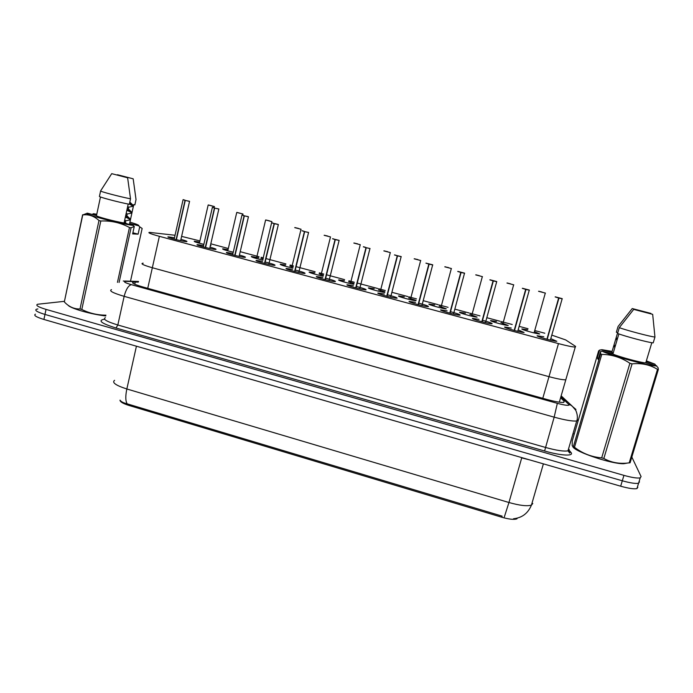 <?xml version="1.0" encoding="UTF-8"?>
<svg xmlns="http://www.w3.org/2000/svg" width="693" height="693" viewBox="0 0 693 693"><rect width="100%" height="100%" fill="white"/><g stroke="black" fill="none" stroke-linecap="round" stroke-linejoin="round"><path stroke-width="1.04" d="M143.191 263.201L142.55 263.245C140.584 263.808 143.849 265.306 152.347 267.741L548.995 376.663C557.285 378.88 562.889 379.929 565.791 379.807L566.103 378.742M120.019 400.138C119.967 401.775 122.956 403.543 128.976 405.448L501.793 517.238C509.078 519.308 514.128 519.837 516.961 518.832L517.143 518.165M534.416 331.644L539.691 333.948C537.266 334.104 521.188 329.591 521.846 328.95L527.702 329.833M500.874 322.609L508.22 325.485C505.76 325.649 489.587 321.136 490.557 320.564L496.474 321.474M469.811 314.284L477.087 317.117C474.584 317.281 458.298 312.76 459.598 312.266L465.445 313.175M439.05 306.037L446.275 308.844C443.737 309.009 427.321 304.461 428.95 304.054L434.728 304.955M416.043 300.623L415.791 300.649C413.219 300.814 396.647 296.249 398.605 295.92L404.314 296.812M408.61 297.886L416.095 300.433M384.754 292.472C380.336 292.022 366.502 288.08 368.572 287.872L374.203 288.756M378.473 289.813L384.918 291.814M353.811 284.295C348.336 283.446 336.703 280.024 338.834 279.903L344.395 280.786M348.631 281.817L354.036 283.42M323.207 276.169C317.186 275.078 307.198 272.063 309.399 272.011L314.873 272.886M319.092 273.908L323.458 275.156M292.914 268.104C284.416 266.181 280.197 264.873 280.249 264.198L285.646 265.064M289.847 266.069L293.191 266.996M262.942 260.118C254.781 258.212 250.927 256.999 251.368 256.462L258.801 257.805M260.889 258.316L263.219 258.939M233.255 252.2C225.615 250.372 222.098 249.237 222.704 248.804L228.04 249.662M203.846 244.352C196.769 242.619 193.59 241.58 194.317 241.216L199.653 242.065M210.516 245.027L210.967 245.591L210.395 245.565M550.918 338.686L556.817 341.303C554.079 341.476 536.547 336.529 537.101 335.75L543.814 336.763M518.269 329.92L524.099 332.493C521.318 332.666 503.69 327.711 504.608 327.027L511.243 328.032M482.553 320.279C488.582 321.933 491.787 323.068 492.169 323.692L491.744 323.787C488.92 323.96 471.171 318.997 472.453 318.399L479.019 319.395M450.459 311.677C456.687 313.357 459.909 314.501 460.152 315.09L459.736 315.168C456.878 315.35 438.99 310.369 440.644 309.858L447.132 310.854M418.832 303.188C425.181 304.894 428.395 306.029 428.465 306.583L428.083 306.644C425.181 306.826 407.137 301.827 409.156 301.403L415.575 302.391M387.543 294.794C394.014 296.517 397.21 297.644 397.106 298.163L396.768 298.207C393.823 298.397 375.606 293.373 378.006 293.035L384.346 294.023M356.566 286.495C363.184 288.236 366.354 289.345 366.077 289.839L365.791 289.865C362.811 290.055 344.395 285.005 347.176 284.762L353.447 285.75M325.918 278.274C332.666 280.033 335.819 281.141 335.369 281.592L335.143 281.609C332.129 281.8 313.496 276.724 316.658 276.568L322.86 277.555M295.582 270.14C302.477 271.925 305.613 273.016 304.981 273.432L304.825 273.44C301.767 273.64 282.909 268.52 286.452 268.46L292.593 269.438M265.549 262.093C272.6 263.894 275.71 264.986 274.896 265.358L274.818 265.358C271.734 265.558 252.624 260.403 256.557 260.438L262.63 261.417M239.414 255.041C244.326 256.427 246.232 257.198 245.131 257.363L245.114 257.363C242.013 257.553 222.912 252.443 226.897 252.495L232.952 253.465M210.031 247.158C214.925 248.518 216.831 249.289 215.748 249.454L215.644 249.454C212.257 249.541 193.607 244.586 197.505 244.629L203.56 245.591M180.942 239.354C185.819 240.696 187.734 241.459 186.677 241.623L186.46 241.614C182.822 241.623 164.596 236.798 168.399 236.841L174.463 237.794M175.034 235.256L149.411 232.372C147.496 232.64 150.823 233.957 159.373 236.322L558.471 343.607C566.813 345.807 572.409 346.968 575.259 347.08L575.623 346.413L565.696 339.934L551.923 335.161M142.55 263.245C140.584 263.808 143.849 265.306 152.347 267.741L548.995 376.663C557.285 378.88 562.889 379.929 565.791 379.807L575.259 347.08M199.922 240.904L181.609 236.391M544.819 333.229L534.727 330.535M528.014 328.733L519.126 326.351M512.231 324.506L501.169 321.543M500.112 321.266L486.807 317.706M479.98 315.878L470.097 313.227M469.074 312.959L454.833 309.139M448.076 307.337L439.327 304.989M438.262 304.703L423.198 300.675M416.502 298.882L408.879 296.838M407.865 296.569L391.891 292.29M385.256 290.514L378.733 288.773M377.763 288.513L357.441 283.073M354.34 282.242L348.9 280.786M344.612 279.634L326.767 274.861M323.735 274.047L319.352 272.869M315.107 271.734L296.413 266.736M293.451 265.939L290.098 265.038M285.897 263.92L266.372 258.688M263.47 257.917L261.14 257.285M259.052 256.731L240.211 251.689M228.309 248.501L210.802 243.815M120.296 400.389C121.067 401.715 123.354 402.858 127.148 403.828L502.053 516.112M639.171 481.28L639.466 481.93L638.574 483.229C635.689 483.818 630.266 483.004 622.305 480.786L44.967 314.431C37.231 312.067 34.39 310.334 36.443 309.234L37.846 308.939M637.837 487.248L636.936 488.591C634.043 489.215 628.62 488.418 620.668 486.2L43.919 319.456C36.192 317.082 33.359 315.324 35.421 314.18M138.366 282.103L133.169 282.12C131.15 282.865 134.373 284.476 142.819 286.945L546.864 399.445C555.136 401.68 560.741 402.659 563.686 402.39L564.18 401.23L560.594 397.765M631.825 457.059L641.094 476.602L640.211 477.867C637.335 478.421 631.912 477.59 623.943 475.372L46.024 309.39C38.28 307.042 35.43 305.336 37.474 304.27L64.276 301.342M572.99 433.688L574.263 434.052M639.466 481.93L638.574 483.229C635.689 483.818 630.266 483.004 622.305 480.786L44.967 314.431C37.231 312.067 34.39 310.334 36.443 309.234M189.553 201.316L185.274 200.407L176.386 239.691M185.274 200.407L189.553 201.386L180.639 240.67M183.169 199.619L185.066 200.234L176.109 239.622M211.729 205.804L208.35 204.963L211.712 205.873M218.841 208.974L214.665 208.091L205.561 247.531M214.665 208.091L218.849 209.043L209.719 248.492M212.474 207.276L214.458 207.909L205.284 247.462M248.146 216.606L244.36 215.852L235.04 255.448M244.36 215.852L248.449 216.779L239.094 256.401M242.074 215.003L244.144 215.67L234.762 255.379M278.369 224.532L274.367 223.692L264.821 263.453M274.367 223.692L278.291 224.463L274.792 223.614M274.8 223.596L278.352 224.601L268.78 264.38M271.985 222.817L274.142 223.51L264.535 263.375M308.619 232.45L304.677 231.618L294.906 271.535M304.677 231.618L308.567 232.501L298.761 272.453M302.183 230.708L304.444 231.427L294.62 271.457M240.28 213.262L236.902 212.422L240.263 213.331M269.499 220.842L265.74 219.95L269.092 220.859M298.553 228.43L294.854 227.555L298.215 228.465M105.752 315.965C91.164 314.336 70.4 308.402 68.07 305.223M129.92 222.098C136.703 224.134 139.622 225.372 138.704 225.823L139.717 226.828L138.098 234.165L132.64 233.913L134.277 226.481L131.072 227.798L129.47 227.512C120.625 222.722 111.071 220.556 100.806 221.015L81.809 309.476C89.406 313.262 97.444 315.159 105.925 315.159M81.809 309.476L80.016 308.965L98.978 220.521C94.049 215.999 88.643 214.137 82.744 214.96L87.084 213.279M82.744 214.96L64.328 301.905C68.893 306.782 74.125 309.139 80.016 308.965M64.328 301.905L82.614 214.778M134.277 226.481L133.247 225.459C118.079 223.423 81.176 213.513 87.431 213.175L96.492 215.61L100.476 196.959M100.806 221.015L98.978 220.521M127.313 208.125L128.326 208.896L128.699 207.19L127.685 206.427M125.831 214.917L126.845 215.705L127.217 213.998L126.204 213.219M124.359 221.691L125.355 222.496L125.728 220.798L124.723 219.993M133.247 225.459L124.073 222.999C114.154 221.37 95.599 216.389 96.492 215.61M124.073 222.999L128.205 204.045M130.527 198.813L127.625 177.798L111.712 173.657L100.606 190.922C99.212 191.303 119.976 196.777 130.527 198.813L129.331 204.27C118.772 202.313 98.034 196.821 99.445 196.353L100.598 190.973M111.712 173.657L127.625 177.798M126.845 215.705L130.284 219.049L130.102 219.898C129.92 219.213 128.335 218.295 125.355 217.126M129.21 217.992L125.537 216.285M128.326 208.896L131.774 212.24L131.592 213.089C131.401 212.439 129.816 211.538 126.819 210.386M130.795 211.278L127.01 209.537M129.669 202.737L129.816 202.07L133.273 205.423L133.082 206.271L128.699 207.19M133.082 206.271L129.383 204.063M131.592 213.089L127.217 213.998M130.102 219.898L125.728 220.798M125.355 222.496L126.585 223.674M132.389 204.556L129.565 203.214M117.455 282.38L129.47 227.512M131.072 227.798L119.083 282.467M130.501 281.211L142.152 228.465L139.717 226.828M92.091 214.423L93.46 213.704L96.786 214.258M133.177 178.811L117.463 174.731L133.177 178.811L136.027 199.532L134.849 204.92L133.749 204.626L129.634 223.397L138.704 225.823M93.46 213.704L96.717 214.579M138.098 234.165L132.891 232.761M627.243 463.089L623.778 463.712C611.902 464.215 575.103 451.871 572.816 446.76M658.35 369.447L630.093 462.785L629.209 462.863L657.492 369.369C650.008 364.726 641.536 362.889 632.077 363.86L629.894 363.271C621.205 357.441 611.832 354.478 601.767 354.4L600.58 353.924L600.536 351.559L602.139 351.186C609.459 355.266 651.792 366.762 656.332 365.861L658.055 367.645L658.35 369.447L657.492 369.369M632.077 363.86L603.837 458.463C610.854 462.37 618.563 463.912 626.974 463.115L629.209 462.863M603.837 458.463L601.689 457.856L629.894 363.271M601.767 354.4L574.497 447.28C582.536 453.473 591.597 456.999 601.689 457.856M574.497 447.28L573.38 446.621L600.58 353.924M598.579 358.22L597.288 357.874L599.566 350.095L598.622 350.909L572.245 440.939L572.201 445.79L573.38 446.621M656.332 365.861L658.055 367.645M618.866 333.922L612.915 354.071L602.139 351.186M656.687 365.809L645.755 362.881C641.683 362.907 619.499 356.956 612.915 354.071M645.755 362.881L651.818 342.706M654.954 337.041L653.196 342.879C649.289 342.766 624.48 336.192 617.584 333.454L619.299 327.642C626.229 330.292 651.065 336.841 654.954 337.041L652.676 314.336L633.705 309.399L619.299 327.642M633.705 309.399L652.676 314.336M613.218 353.058L612.084 352.737L613.383 352.503M612.95 353.958L611.815 353.638L612.084 352.737M615.349 345.833L614.223 345.504L615.514 345.27M615.081 346.743L613.955 346.405L614.223 345.504M617.489 338.6L616.354 338.253L617.654 338.019M617.22 339.509L616.094 339.154L616.354 338.253M617.056 340.072L616.094 339.154M614.916 347.314L613.955 346.405M599.566 350.095L602.2 349.722L612.118 351.394M646.352 360.88L654.885 364.128L655.933 365.609M601.143 349.731L611.763 352.572L617.662 332.605L616.363 332.259L618.052 326.533L632.233 308.55L650.918 313.409L632.233 308.55M646.084 361.772L654.885 364.128M597.288 357.874L598.224 359.45L600.536 351.559M339.172 240.445L335.299 239.622L325.303 279.703M335.299 239.622L339.094 240.35L335.594 239.509M335.603 239.483L339.102 240.488L329.062 280.604M332.692 238.678L335.065 239.431L325.008 279.625M370.053 248.518L366.25 247.713L356.011 287.95M366.25 247.713L369.958 248.553L359.684 288.842M363.522 246.725L366.008 247.522L355.717 287.872M401.256 256.679L397.522 255.882L387.049 296.292M397.522 255.882L401.169 256.575L397.669 255.752M397.678 255.708L401.143 256.713L390.627 297.167M394.603 254.894L397.28 255.691L386.746 296.214M327.902 236.096L324.272 235.23L327.624 236.148M357.545 243.849L353.976 242.992L357.328 243.91M357.354 243.832L356.029 243.529L357.545 243.797M387.482 251.672L383.983 250.823L387.335 251.741M387.361 251.663L386.053 251.368L387.491 251.62M432.779 264.96L429.132 264.146L418.407 304.712M429.132 264.146L432.701 264.813L428.274 263.678M426.074 263.115L428.872 263.946L418.104 304.634M428.239 263.643L429.21 263.946M464.648 273.267L461.07 272.488L450.095 313.227M461.07 272.488L464.561 273.137L457.856 271.387L461.07 272.271L450.043 313.21M461.07 272.271L464.509 273.276L453.499 314.076M457.882 271.422L460.81 272.297L449.792 313.149M496.699 281.618L493.347 280.925L482.12 321.829L493.381 280.717L496.76 281.557L489.994 279.781L493.277 280.691L481.999 321.795M493.347 280.925L496.708 281.696L485.446 322.661M490.09 279.781L493.087 280.726L481.817 321.751M529.4 290.211L525.978 289.457L514.492 330.526M525.978 289.457L529.313 290.064L522.47 288.271L525.822 289.198L514.284 330.466M525.822 289.198L529.253 290.211L517.732 331.349M525.926 289.224L514.388 330.5M522.565 288.262L525.71 289.258L514.189 330.44M562.292 298.804L558.956 298.077L547.21 339.31M558.956 298.077L562.205 298.657L555.292 296.847L558.723 297.791L546.924 339.232L558.645 297.99L555.145 296.925M558.723 297.791L562.153 298.813L550.363 340.124M558.827 297.817L547.028 339.267M555.388 296.838L558.645 297.99M417.723 259.58L414.301 258.74L417.654 259.658M417.671 259.58L416.389 259.286L417.732 259.511M448.293 267.576L447.037 267.29L448.293 267.489M479.227 275.649L475.857 274.818L479.209 275.736M510.481 283.809L507.12 282.978L510.464 283.896M542.065 292.056L538.695 291.225L542.039 292.143M147.739 288.314L159.373 236.322M542.784 398.302L558.471 343.607M128.976 405.448L129.21 404.391M501.793 517.238L502.113 516.129M521.794 457.614L129.903 344.317M529.703 459.901L521.716 457.882L508.948 502.503C519.802 505.561 527.304 506.418 531.444 505.093L532.787 503.508M504.365 516.865L508.948 502.503L126.845 388.981C125.364 396.058 125.468 401.013 127.148 403.828M114.596 380.31C111.677 382.51 115.757 385.403 126.845 388.981L136.426 346.197M620.668 486.2L623.943 475.372M43.919 319.456L46.024 309.39M138.453 281.696L125.416 281.367C123.215 281.748 125.19 282.839 131.315 284.65L557.337 403.335C564.752 405.284 568.702 405.795 569.178 404.868L560.88 396.786M577.919 419.941L576.715 420.954C572.739 421.431 565.228 420.166 554.166 417.16L124.151 296.335C112.942 293.009 108.723 290.783 111.495 289.648M569.092 450.216L570.824 452.269C574.774 456.418 561.339 455.881 544.594 450.987L116.008 328.014L117.827 324.991L124.151 296.335C125.961 289.449 128.352 285.551 131.315 284.65M575.935 409.433L571.015 405.232L568.918 404.495M116.008 328.014C102.2 323.718 97.964 320.85 103.292 319.421L104.6 319.274M105.371 317.68C102.538 319.152 106.687 321.595 117.827 324.991L545.417 447.418C556.41 450.45 563.929 451.593 567.974 450.831L569.23 449.575M557.337 403.335L554.166 417.16L544.594 450.987M570.824 452.269L568.762 450.398M126.377 281.358L123.285 281.003M134.754 284.225L135.248 282.016M563.851 402.356L564.18 401.23M184.996 200.338L183.108 199.653M214.44 206.601L208.195 204.981M214.388 208.021L212.404 207.302M244.083 215.774L242.004 215.038M274.081 223.622L271.864 222.903M304.392 231.54L302.035 230.786M243.018 214.068L236.781 212.439M271.881 221.604L265.636 219.976M301.065 229.236L294.724 227.633M335.014 239.544L332.527 238.756M365.956 247.635L363.331 246.812M397.228 255.804L394.464 254.946M330.544 236.937L324.133 235.317M360.317 244.716L353.837 243.07M390.393 252.581L383.844 250.909M428.828 264.068L425.926 263.167M460.767 272.41L457.718 271.474M493.044 280.847L489.847 279.868M525.666 289.371L522.314 288.357M420.772 260.525L414.163 258.827M451.455 268.546L444.785 266.822M482.467 276.646L475.719 274.896M513.782 284.84L506.973 283.056M545.434 293.104L538.556 291.303M559.32 402.183L565.791 379.807M513.539 518.736C522.072 517.853 528.04 513.296 531.444 505.093L543.39 463.851M636.936 488.591L640.211 477.867M132.926 283.229L133.169 282.12M570.096 451.983L569.741 453.083L567.974 450.831L576.715 420.954C576.463 421.604 578.863 417.437 575.77 410.317L572.219 406.15L561.157 395.842M138.513 281.436L124.965 281.046M183.056 199.775L174.168 239.12M208.255 204.955L214.31 206.523L214.215 207.631M208.151 205.093L199.385 243.226M212.361 207.424L203.257 246.925M241.961 215.159L232.64 254.816M236.833 212.413L242.922 213.99L242.784 215.133M236.729 212.56L227.763 250.84M262.682 260.066L271.881 221.673L265.696 219.95M265.592 220.088L256.419 258.515M294.846 227.555L301.039 229.288L291.623 267.836M623.778 463.712L626.974 463.115M324.281 235.239L330.492 236.98L320.859 275.684M354.01 242.992L360.239 244.759L350.389 283.619M384.035 250.831L390.298 252.607L380.223 291.623M421.898 305.578L432.657 264.951L429.166 264.024M414.362 258.74L420.66 260.542L410.36 299.714M445.001 266.736L451.334 268.555L440.809 307.891M475.944 274.818L482.337 276.654L471.569 316.147M507.207 282.978L513.652 284.84L502.65 324.489M538.782 291.216L545.304 293.104L534.052 332.917"/></g></svg>
